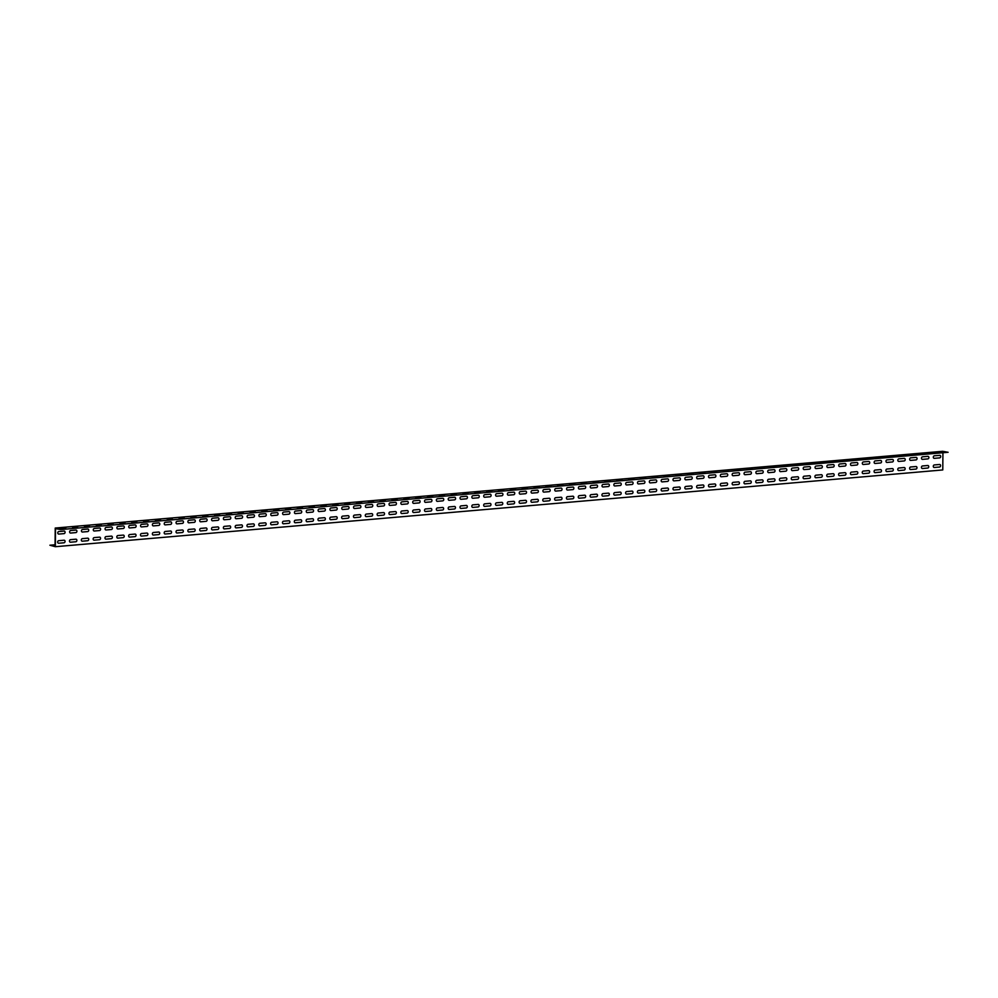 <?xml version="1.0" encoding="UTF-8"?>
<svg xmlns="http://www.w3.org/2000/svg" width="998" height="998" viewBox="0 0 998 998"><rect width="100%" height="100%" fill="white"/><g stroke="black" fill="none" stroke-linecap="round" stroke-linejoin="round"><path stroke-width="1.5" d="M941.501 451.882L936.174 452.344L941.501 451.882M929.662 452.917L924.348 453.366L929.662 452.917M917.836 453.94L912.509 454.389L917.836 453.94M906.009 454.963L900.683 455.425L906.009 454.963M894.171 455.986L888.844 456.448L894.171 455.986M882.344 457.009L877.017 457.471L882.344 457.009M870.505 458.032L865.179 458.494L870.505 458.032M858.679 459.055L853.352 459.517L858.679 459.055M846.84 460.078L841.514 460.54L846.84 460.078M835.014 461.101L829.687 461.563L835.014 461.101M823.175 462.124L817.849 462.585L823.175 462.124M811.349 463.147L806.022 463.608L811.349 463.147M799.51 464.17L794.183 464.631L799.51 464.17M787.684 465.193L782.357 465.654L787.684 465.193M775.845 466.216L770.531 466.677L775.845 466.216M764.019 467.239L758.692 467.7L764.019 467.239M752.18 468.262L746.866 468.723L752.18 468.262M740.354 469.285L735.027 469.746L740.354 469.285M728.515 470.308L723.201 470.769L728.515 470.308M716.689 471.33L711.362 471.792L716.689 471.33M704.862 472.353L699.536 472.815L704.862 472.353M693.024 473.376L687.697 473.838L693.024 473.376M681.197 474.412L675.871 474.861L681.197 474.412M669.359 475.435L664.032 475.884L669.359 475.435M657.532 476.458L652.205 476.919L657.532 476.458M645.694 477.481L640.367 477.942L645.694 477.481M633.867 478.504L628.54 478.965L633.867 478.504M622.028 479.527L616.702 479.988L622.028 479.527M610.202 480.549L604.875 481.011L610.202 480.549M598.363 481.572L593.037 482.034L598.363 481.572M586.537 482.595L581.21 483.057L586.537 482.595M574.698 483.618L569.384 484.08L574.698 483.618M562.872 484.641L557.545 485.103L562.872 484.641M551.033 485.664L545.719 486.126L551.033 485.664M539.207 486.687L533.88 487.149L539.207 486.687M527.368 487.71L522.054 488.172L527.368 487.71M515.542 488.733L510.215 489.195L515.542 488.733M503.716 489.756L498.389 490.218L503.716 489.756M491.877 490.779L486.55 491.241L491.877 490.779M480.05 491.802L474.724 492.264L480.05 491.802M468.212 492.825L462.885 493.286L468.212 492.825M456.385 493.848L451.059 494.309L456.385 493.848M444.547 494.871L439.22 495.332L444.547 494.871M432.72 495.906L427.394 496.355L432.72 495.906M420.882 496.929L415.555 497.378L420.882 496.929M409.055 497.952L403.728 498.414L409.055 497.952M397.216 498.975L391.89 499.437L397.216 498.975M385.39 499.998L380.063 500.46L385.39 499.998M373.551 501.021L368.225 501.483L373.551 501.021M361.725 502.044L356.398 502.505L361.725 502.044M349.886 503.067L344.572 503.528L349.886 503.067M338.06 504.09L332.733 504.551L338.06 504.09M326.221 505.113L320.907 505.574L326.221 505.113M314.395 506.136L309.068 506.597L314.395 506.136M302.556 507.159L297.242 507.62L302.556 507.159M290.73 508.182L285.403 508.643L290.73 508.182M278.904 509.205L273.577 509.666L278.904 509.205M267.065 510.228L261.738 510.689L267.065 510.228M255.239 511.25L249.912 511.712L255.239 511.25M243.4 512.273L238.073 512.735L243.4 512.273M231.573 513.296L226.247 513.758L231.573 513.296M219.735 514.319L214.408 514.781L219.735 514.319M207.908 515.342L202.582 515.804L207.908 515.342M196.07 516.365L190.743 516.827L196.07 516.365M184.243 517.401L178.916 517.85L184.243 517.401M172.404 518.424L167.078 518.873L172.404 518.424M160.578 519.447L155.251 519.908L160.578 519.447M148.739 520.469L143.425 520.931L148.739 520.469M136.913 521.492L131.586 521.954L136.913 521.492M125.074 522.515L119.76 522.977L125.074 522.515M113.248 523.538L107.921 524L113.248 523.538M101.409 524.561L96.095 525.023L101.409 524.561M89.583 525.584L84.256 526.046L89.583 525.584M77.757 526.607L72.43 527.069L77.757 526.607M65.918 527.63L60.591 528.092L65.918 527.63M939.667 457.882L934.353 458.344A1.285 1.023 -79.6 0 1 934.365 455.787L939.692 455.325A1.285 1.023 -79.6 0 1 939.667 457.882M927.841 458.905L922.514 459.367A1.285 1.023 -79.6 0 1 922.539 456.81L927.866 456.348A1.285 1.023 -79.6 0 1 927.841 458.905M916.002 459.928L910.687 460.39A1.285 1.023 -79.6 0 1 910.7 457.833L916.027 457.371A1.285 1.023 -79.6 0 1 916.002 459.928M904.176 460.951L898.849 461.413A1.285 1.023 -79.6 0 1 898.874 458.855L904.2 458.394A1.285 1.023 -79.6 0 1 904.176 460.951M892.337 461.974L887.022 462.436A1.285 1.023 -79.6 0 1 887.035 459.878L892.362 459.417A1.285 1.023 -79.6 0 1 892.337 461.974M880.51 462.997L875.184 463.459A1.285 1.023 -79.6 0 1 875.209 460.901L880.535 460.44A1.285 1.023 -79.6 0 1 880.51 462.997M868.672 464.02L863.357 464.482A1.285 1.023 -79.6 0 1 863.37 461.924L868.697 461.463A1.285 1.023 -79.6 0 1 868.672 464.02M856.845 465.043L851.519 465.505A1.285 1.023 -79.6 0 1 851.544 462.947L856.87 462.498A1.285 1.023 -79.6 0 1 856.845 465.043M845.019 466.066L839.692 466.528A1.285 1.023 -79.6 0 1 839.717 463.983L845.032 463.521A1.285 1.023 -79.6 0 1 845.019 466.066M833.18 467.089L827.853 467.551A1.285 1.023 -79.6 0 1 827.878 465.006L833.205 464.544A1.285 1.023 -79.6 0 1 833.18 467.089M821.354 468.112L816.027 468.573A1.285 1.023 -79.6 0 1 816.052 466.029L821.366 465.567A1.285 1.023 -79.6 0 1 821.354 468.112M809.515 469.135L804.188 469.596A1.285 1.023 -79.6 0 1 804.213 467.052L809.54 466.59A1.285 1.023 -79.6 0 1 809.515 469.135M797.689 470.158L792.362 470.619A1.285 1.023 -79.6 0 1 792.387 468.074L797.701 467.613A1.285 1.023 -79.6 0 1 797.689 470.158M785.85 471.181L780.523 471.642A1.285 1.023 -79.6 0 1 780.548 469.097L785.875 468.636A1.285 1.023 -79.6 0 1 785.85 471.181M774.024 472.204L768.697 472.665A1.285 1.023 -79.6 0 1 768.722 470.12L774.036 469.659A1.285 1.023 -79.6 0 1 774.024 472.204M762.185 473.239L756.858 473.688A1.285 1.023 -79.6 0 1 756.883 471.143L762.21 470.682A1.285 1.023 -79.6 0 1 762.185 473.239M750.359 474.262L745.032 474.711A1.285 1.023 -79.6 0 1 745.057 472.166L750.384 471.705A1.285 1.023 -79.6 0 1 750.359 474.262M738.52 475.285L733.193 475.747A1.285 1.023 -79.6 0 1 733.218 473.189L738.545 472.728A1.285 1.023 -79.6 0 1 738.52 475.285M726.694 476.308L721.367 476.77A1.285 1.023 -79.6 0 1 721.392 474.212L726.719 473.751A1.285 1.023 -79.6 0 1 726.694 476.308M714.855 477.331L709.541 477.793A1.285 1.023 -79.6 0 1 709.553 475.235L714.88 474.774A1.285 1.023 -79.6 0 1 714.855 477.331M703.029 478.354L697.702 478.815A1.285 1.023 -79.6 0 1 697.727 476.258L703.054 475.796A1.285 1.023 -79.6 0 1 703.029 478.354M691.19 479.377L685.875 479.838A1.285 1.023 -79.6 0 1 685.888 477.281L691.215 476.819A1.285 1.023 -79.6 0 1 691.19 479.377M679.364 480.4L674.037 480.861A1.285 1.023 -79.6 0 1 674.062 478.304L679.389 477.842A1.285 1.023 -79.6 0 1 679.364 480.4M667.525 481.423L662.21 481.884A1.285 1.023 -79.6 0 1 662.223 479.327L667.55 478.865A1.285 1.023 -79.6 0 1 667.525 481.423M655.698 482.446L650.372 482.907A1.285 1.023 -79.6 0 1 650.397 480.35L655.723 479.888A1.285 1.023 -79.6 0 1 655.698 482.446M643.872 483.469L638.545 483.93A1.285 1.023 -79.6 0 1 638.558 481.373L643.885 480.911A1.285 1.023 -79.6 0 1 643.872 483.469M632.033 484.492L626.707 484.953A1.285 1.023 -79.6 0 1 626.732 482.396L632.058 481.934A1.285 1.023 -79.6 0 1 632.033 484.492M620.207 485.515L614.88 485.976A1.285 1.023 -79.6 0 1 614.905 483.419L620.22 482.957A1.285 1.023 -79.6 0 1 620.207 485.515M608.368 486.537L603.042 486.999A1.285 1.023 -79.6 0 1 603.066 484.442L608.393 483.993A1.285 1.023 -79.6 0 1 608.368 486.537M596.542 487.56L591.215 488.022A1.285 1.023 -79.6 0 1 591.24 485.477L596.554 485.016A1.285 1.023 -79.6 0 1 596.542 487.56M584.703 488.583L579.376 489.045A1.285 1.023 -79.6 0 1 579.401 486.5L584.728 486.038A1.285 1.023 -79.6 0 1 584.703 488.583M572.877 489.606L567.55 490.068A1.285 1.023 -79.6 0 1 567.575 487.523L572.889 487.061A1.285 1.023 -79.6 0 1 572.877 489.606M561.038 490.629L555.711 491.091A1.285 1.023 -79.6 0 1 555.736 488.546L561.063 488.084A1.285 1.023 -79.6 0 1 561.038 490.629M549.212 491.652L543.885 492.114A1.285 1.023 -79.6 0 1 543.91 489.569L549.237 489.107A1.285 1.023 -79.6 0 1 549.212 491.652M537.373 492.675L532.046 493.137A1.285 1.023 -79.6 0 1 532.071 490.592L537.398 490.13A1.285 1.023 -79.6 0 1 537.373 492.675M525.547 493.698L520.22 494.16A1.285 1.023 -79.6 0 1 520.245 491.615L525.572 491.153A1.285 1.023 -79.6 0 1 525.547 493.698M513.708 494.734L508.394 495.183A1.285 1.023 -79.6 0 1 508.406 492.638L513.733 492.176A1.285 1.023 -79.6 0 1 513.708 494.734M501.882 495.757L496.555 496.206A1.285 1.023 -79.6 0 1 496.58 493.661L501.907 493.199A1.285 1.023 -79.6 0 1 501.882 495.757M490.043 496.779L484.729 497.241A1.285 1.023 -79.6 0 1 484.741 494.684L490.068 494.222A1.285 1.023 -79.6 0 1 490.043 496.779M478.217 497.802L472.89 498.264A1.285 1.023 -79.6 0 1 472.915 495.707L478.242 495.245A1.285 1.023 -79.6 0 1 478.217 497.802M466.378 498.825L461.064 499.287A1.285 1.023 -79.6 0 1 461.076 496.73L466.403 496.268A1.285 1.023 -79.6 0 1 466.378 498.825M454.552 499.848L449.225 500.31A1.285 1.023 -79.6 0 1 449.25 497.752L454.577 497.291A1.285 1.023 -79.6 0 1 454.552 499.848M442.713 500.871L437.398 501.333A1.285 1.023 -79.6 0 1 437.411 498.775L442.738 498.314A1.285 1.023 -79.6 0 1 442.713 500.871M430.887 501.894L425.56 502.356A1.285 1.023 -79.6 0 1 425.585 499.798L430.911 499.337A1.285 1.023 -79.6 0 1 430.887 501.894M419.06 502.917L413.733 503.379A1.285 1.023 -79.6 0 1 413.758 500.821L419.073 500.36A1.285 1.023 -79.6 0 1 419.06 502.917M407.221 503.94L401.895 504.402A1.285 1.023 -79.6 0 1 401.92 501.844L407.246 501.383A1.285 1.023 -79.6 0 1 407.221 503.94M395.395 504.963L390.068 505.425A1.285 1.023 -79.6 0 1 390.093 502.867L395.408 502.406A1.285 1.023 -79.6 0 1 395.395 504.963M383.556 505.986L378.23 506.448A1.285 1.023 -79.6 0 1 378.254 503.89L383.581 503.429A1.285 1.023 -79.6 0 1 383.556 505.986M371.73 507.009L366.403 507.471A1.285 1.023 -79.6 0 1 366.428 504.913L371.743 504.452A1.285 1.023 -79.6 0 1 371.73 507.009M359.891 508.032L354.564 508.493A1.285 1.023 -79.6 0 1 354.589 505.936L359.916 505.487A1.285 1.023 -79.6 0 1 359.891 508.032M348.065 509.055L342.738 509.516A1.285 1.023 -79.6 0 1 342.763 506.972L348.09 506.51A1.285 1.023 -79.6 0 1 348.065 509.055M336.226 510.078L330.899 510.539A1.285 1.023 -79.6 0 1 330.924 507.994L336.251 507.533A1.285 1.023 -79.6 0 1 336.226 510.078M324.4 511.101L319.073 511.562A1.285 1.023 -79.6 0 1 319.098 509.017L324.425 508.556A1.285 1.023 -79.6 0 1 324.4 511.101M312.561 512.124L307.234 512.585A1.285 1.023 -79.6 0 1 307.259 510.04L312.586 509.579A1.285 1.023 -79.6 0 1 312.561 512.124M300.735 513.147L295.408 513.608A1.285 1.023 -79.6 0 1 295.433 511.063L300.76 510.602A1.285 1.023 -79.6 0 1 300.735 513.147M288.896 514.17L283.582 514.631A1.285 1.023 -79.6 0 1 283.594 512.086L288.921 511.625A1.285 1.023 -79.6 0 1 288.896 514.17M277.07 515.193L271.743 515.654A1.285 1.023 -79.6 0 1 271.768 513.109L277.095 512.648A1.285 1.023 -79.6 0 1 277.07 515.193M265.231 516.228L259.917 516.677A1.285 1.023 -79.6 0 1 259.929 514.132L265.256 513.671A1.285 1.023 -79.6 0 1 265.231 516.228M253.405 517.251L248.078 517.7A1.285 1.023 -79.6 0 1 248.103 515.155L253.43 514.694A1.285 1.023 -79.6 0 1 253.405 517.251M241.566 518.274L236.252 518.735A1.285 1.023 -79.6 0 1 236.264 516.178L241.591 515.716A1.285 1.023 -79.6 0 1 241.566 518.274M229.74 519.297L224.413 519.758A1.285 1.023 -79.6 0 1 224.438 517.201L229.765 516.739A1.285 1.023 -79.6 0 1 229.74 519.297M217.913 520.32L212.586 520.781A1.285 1.023 -79.6 0 1 212.611 518.224L217.926 517.762A1.285 1.023 -79.6 0 1 217.913 520.32M206.075 521.343L200.748 521.804A1.285 1.023 -79.6 0 1 200.773 519.247L206.099 518.785A1.285 1.023 -79.6 0 1 206.075 521.343M194.248 522.366L188.921 522.827A1.285 1.023 -79.6 0 1 188.946 520.27L194.261 519.808A1.285 1.023 -79.6 0 1 194.248 522.366M182.409 523.389L177.083 523.85A1.285 1.023 -79.6 0 1 177.108 521.293L182.434 520.831A1.285 1.023 -79.6 0 1 182.409 523.389M170.583 524.412L165.256 524.873A1.285 1.023 -79.6 0 1 165.281 522.316L170.596 521.854A1.285 1.023 -79.6 0 1 170.583 524.412M158.744 525.435L153.418 525.896A1.285 1.023 -79.6 0 1 153.442 523.339L158.769 522.877A1.285 1.023 -79.6 0 1 158.744 525.435M146.918 526.457L141.591 526.919A1.285 1.023 -79.6 0 1 141.616 524.362L146.931 523.9A1.285 1.023 -79.6 0 1 146.918 526.457M135.079 527.48L129.752 527.942A1.285 1.023 -79.6 0 1 129.777 525.385L135.104 524.923A1.285 1.023 -79.6 0 1 135.079 527.48M123.253 528.503L117.926 528.965A1.285 1.023 -79.6 0 1 117.951 526.408L123.278 525.946A1.285 1.023 -79.6 0 1 123.253 528.503M111.414 529.526L106.087 529.988A1.285 1.023 -79.6 0 1 106.112 527.431L111.439 526.981A1.285 1.023 -79.6 0 1 111.414 529.526M99.588 530.549L94.261 531.011A1.285 1.023 -79.6 0 1 94.286 528.466L99.613 528.004A1.285 1.023 -79.6 0 1 99.588 530.549M87.749 531.572L82.435 532.034A1.285 1.023 -79.6 0 1 82.447 529.489L87.774 529.027A1.285 1.023 -79.6 0 1 87.749 531.572M75.923 532.595L70.596 533.057A1.285 1.023 -79.6 0 1 70.621 530.512L75.948 530.05A1.285 1.023 -79.6 0 1 75.923 532.595M64.084 533.618L58.77 534.08A1.285 1.023 -79.6 0 1 58.782 531.535L64.109 531.073A1.285 1.023 -79.6 0 1 64.084 533.618M939.592 467.027L934.265 467.488A1.285 1.023 -79.6 0 1 934.29 464.943L939.617 464.482A1.285 1.023 -79.6 0 1 939.592 467.027M927.753 468.05L922.439 468.511A1.285 1.023 -79.6 0 1 922.451 465.966L927.778 465.505A1.285 1.023 -79.6 0 1 927.753 468.05M915.927 469.085L910.6 469.534A1.285 1.023 -79.6 0 1 910.625 466.989L915.952 466.528A1.285 1.023 -79.6 0 1 915.927 469.085M904.101 470.108L898.774 470.557A1.285 1.023 -79.6 0 1 898.786 468.012L904.113 467.551A1.285 1.023 -79.6 0 1 904.101 470.108M892.262 471.131L886.935 471.592A1.285 1.023 -79.6 0 1 886.96 469.035L892.287 468.573A1.285 1.023 -79.6 0 1 892.262 471.131M880.436 472.154L875.109 472.615A1.285 1.023 -79.6 0 1 875.134 470.058L880.448 469.596A1.285 1.023 -79.6 0 1 880.436 472.154M868.597 473.177L863.27 473.638A1.285 1.023 -79.6 0 1 863.295 471.081L868.622 470.619A1.285 1.023 -79.6 0 1 868.597 473.177M856.771 474.2L851.444 474.661A1.285 1.023 -79.6 0 1 851.469 472.104L856.783 471.642A1.285 1.023 -79.6 0 1 856.771 474.2M844.932 475.223L839.605 475.684A1.285 1.023 -79.6 0 1 839.63 473.127L844.957 472.665A1.285 1.023 -79.6 0 1 844.932 475.223M833.105 476.246L827.779 476.707A1.285 1.023 -79.6 0 1 827.804 474.15L833.118 473.688A1.285 1.023 -79.6 0 1 833.105 476.246M821.267 477.269L815.94 477.73A1.285 1.023 -79.6 0 1 815.965 475.173L821.292 474.711A1.285 1.023 -79.6 0 1 821.267 477.269M809.44 478.291L804.114 478.753A1.285 1.023 -79.6 0 1 804.139 476.196L809.465 475.734A1.285 1.023 -79.6 0 1 809.44 478.291M797.602 479.314L792.275 479.776A1.285 1.023 -79.6 0 1 792.3 477.219L797.627 476.757A1.285 1.023 -79.6 0 1 797.602 479.314M785.775 480.337L780.448 480.799A1.285 1.023 -79.6 0 1 780.473 478.242L785.8 477.78A1.285 1.023 -79.6 0 1 785.775 480.337M773.937 481.36L768.61 481.822A1.285 1.023 -79.6 0 1 768.635 479.265L773.961 478.803A1.285 1.023 -79.6 0 1 773.937 481.36M762.11 482.383L756.783 482.845A1.285 1.023 -79.6 0 1 756.808 480.288L762.135 479.838A1.285 1.023 -79.6 0 1 762.11 482.383M750.271 483.406L744.957 483.868A1.285 1.023 -79.6 0 1 744.97 481.323L750.296 480.861A1.285 1.023 -79.6 0 1 750.271 483.406M738.445 484.429L733.118 484.891A1.285 1.023 -79.6 0 1 733.143 482.346L738.47 481.884A1.285 1.023 -79.6 0 1 738.445 484.429M726.606 485.452L721.292 485.914A1.285 1.023 -79.6 0 1 721.305 483.369L726.631 482.907A1.285 1.023 -79.6 0 1 726.606 485.452M714.78 486.475L709.453 486.937A1.285 1.023 -79.6 0 1 709.478 484.392L714.805 483.93A1.285 1.023 -79.6 0 1 714.78 486.475M702.941 487.498L697.627 487.96A1.285 1.023 -79.6 0 1 697.639 485.415L702.966 484.953A1.285 1.023 -79.6 0 1 702.941 487.498M691.115 488.521L685.788 488.983A1.285 1.023 -79.6 0 1 685.813 486.438L691.14 485.976A1.285 1.023 -79.6 0 1 691.115 488.521M679.289 489.544L673.962 490.006A1.285 1.023 -79.6 0 1 673.987 487.461L679.301 486.999A1.285 1.023 -79.6 0 1 679.289 489.544M667.45 490.579L662.123 491.028A1.285 1.023 -79.6 0 1 662.148 488.484L667.475 488.022A1.285 1.023 -79.6 0 1 667.45 490.579M655.624 491.602L650.297 492.051A1.285 1.023 -79.6 0 1 650.322 489.507L655.636 489.045A1.285 1.023 -79.6 0 1 655.624 491.602M643.785 492.625L638.458 493.087A1.285 1.023 -79.6 0 1 638.483 490.529L643.81 490.068A1.285 1.023 -79.6 0 1 643.785 492.625M631.959 493.648L626.632 494.11A1.285 1.023 -79.6 0 1 626.657 491.552L631.971 491.091A1.285 1.023 -79.6 0 1 631.959 493.648M620.12 494.671L614.793 495.133A1.285 1.023 -79.6 0 1 614.818 492.575L620.145 492.114A1.285 1.023 -79.6 0 1 620.12 494.671M608.293 495.694L602.967 496.156A1.285 1.023 -79.6 0 1 602.992 493.598L608.306 493.137A1.285 1.023 -79.6 0 1 608.293 495.694M596.455 496.717L591.128 497.179A1.285 1.023 -79.6 0 1 591.153 494.621L596.48 494.16A1.285 1.023 -79.6 0 1 596.455 496.717M584.628 497.74L579.302 498.202A1.285 1.023 -79.6 0 1 579.327 495.644L584.653 495.183A1.285 1.023 -79.6 0 1 584.628 497.74M572.79 498.763L567.463 499.225A1.285 1.023 -79.6 0 1 567.488 496.667L572.815 496.206A1.285 1.023 -79.6 0 1 572.79 498.763M560.963 499.786L555.636 500.248A1.285 1.023 -79.6 0 1 555.661 497.69L560.988 497.229A1.285 1.023 -79.6 0 1 560.963 499.786M549.125 500.809L543.81 501.27A1.285 1.023 -79.6 0 1 543.823 498.713L549.149 498.251A1.285 1.023 -79.6 0 1 549.125 500.809M537.298 501.832L531.971 502.293A1.285 1.023 -79.6 0 1 531.996 499.736L537.323 499.274A1.285 1.023 -79.6 0 1 537.298 501.832M525.459 502.855L520.145 503.316A1.285 1.023 -79.6 0 1 520.158 500.759L525.484 500.297A1.285 1.023 -79.6 0 1 525.459 502.855M513.633 503.878L508.306 504.339A1.285 1.023 -79.6 0 1 508.331 501.782L513.658 501.333A1.285 1.023 -79.6 0 1 513.633 503.878M501.794 504.901L496.48 505.362A1.285 1.023 -79.6 0 1 496.493 502.817L501.819 502.356A1.285 1.023 -79.6 0 1 501.794 504.901M489.968 505.924L484.641 506.385A1.285 1.023 -79.6 0 1 484.666 503.84L489.993 503.379A1.285 1.023 -79.6 0 1 489.968 505.924M478.142 506.947L472.815 507.408A1.285 1.023 -79.6 0 1 472.827 504.863L478.154 504.402A1.285 1.023 -79.6 0 1 478.142 506.947M466.303 507.97L460.976 508.431A1.285 1.023 -79.6 0 1 461.001 505.886L466.328 505.425A1.285 1.023 -79.6 0 1 466.303 507.97M454.477 508.992L449.15 509.454A1.285 1.023 -79.6 0 1 449.175 506.909L454.489 506.448A1.285 1.023 -79.6 0 1 454.477 508.992M442.638 510.015L437.311 510.477A1.285 1.023 -79.6 0 1 437.336 507.932L442.663 507.471A1.285 1.023 -79.6 0 1 442.638 510.015M430.812 511.038L425.485 511.5A1.285 1.023 -79.6 0 1 425.51 508.955L430.824 508.493A1.285 1.023 -79.6 0 1 430.812 511.038M418.973 512.074L413.646 512.523A1.285 1.023 -79.6 0 1 413.671 509.978L418.998 509.516A1.285 1.023 -79.6 0 1 418.973 512.074M407.147 513.097L401.82 513.546A1.285 1.023 -79.6 0 1 401.845 511.001L407.159 510.539A1.285 1.023 -79.6 0 1 407.147 513.097M395.308 514.12L389.981 514.581A1.285 1.023 -79.6 0 1 390.006 512.024L395.333 511.562A1.285 1.023 -79.6 0 1 395.308 514.12M383.481 515.143L378.155 515.604A1.285 1.023 -79.6 0 1 378.18 513.047L383.506 512.585A1.285 1.023 -79.6 0 1 383.481 515.143M371.643 516.166L366.316 516.627A1.285 1.023 -79.6 0 1 366.341 514.07L371.668 513.608A1.285 1.023 -79.6 0 1 371.643 516.166M359.816 517.189L354.49 517.65A1.285 1.023 -79.6 0 1 354.515 515.093L359.841 514.631A1.285 1.023 -79.6 0 1 359.816 517.189M347.978 518.212L342.663 518.673A1.285 1.023 -79.6 0 1 342.676 516.116L348.003 515.654A1.285 1.023 -79.6 0 1 347.978 518.212M336.151 519.234L330.825 519.696A1.285 1.023 -79.6 0 1 330.849 517.139L336.176 516.677A1.285 1.023 -79.6 0 1 336.151 519.234M324.313 520.257L318.998 520.719A1.285 1.023 -79.6 0 1 319.011 518.162L324.338 517.7A1.285 1.023 -79.6 0 1 324.313 520.257M312.486 521.28L307.159 521.742A1.285 1.023 -79.6 0 1 307.184 519.185L312.511 518.723A1.285 1.023 -79.6 0 1 312.486 521.28M300.648 522.303L295.333 522.765A1.285 1.023 -79.6 0 1 295.346 520.207L300.672 519.746A1.285 1.023 -79.6 0 1 300.648 522.303M288.821 523.326L283.494 523.788A1.285 1.023 -79.6 0 1 283.519 521.23L288.846 520.769A1.285 1.023 -79.6 0 1 288.821 523.326M276.982 524.349L271.668 524.811A1.285 1.023 -79.6 0 1 271.681 522.253L277.007 521.792A1.285 1.023 -79.6 0 1 276.982 524.349M265.156 525.372L259.829 525.834A1.285 1.023 -79.6 0 1 259.854 523.276L265.181 522.827A1.285 1.023 -79.6 0 1 265.156 525.372M253.33 526.395L248.003 526.857A1.285 1.023 -79.6 0 1 248.028 524.299L253.342 523.85A1.285 1.023 -79.6 0 1 253.33 526.395M241.491 527.418L236.164 527.88A1.285 1.023 -79.6 0 1 236.189 525.335L241.516 524.873A1.285 1.023 -79.6 0 1 241.491 527.418M229.665 528.441L224.338 528.903A1.285 1.023 -79.6 0 1 224.363 526.358L229.677 525.896A1.285 1.023 -79.6 0 1 229.665 528.441M217.826 529.464L212.499 529.926A1.285 1.023 -79.6 0 1 212.524 527.381L217.851 526.919A1.285 1.023 -79.6 0 1 217.826 529.464M206 530.487L200.673 530.948A1.285 1.023 -79.6 0 1 200.698 528.404L206.012 527.942A1.285 1.023 -79.6 0 1 206 530.487M194.161 531.51L188.834 531.971A1.285 1.023 -79.6 0 1 188.859 529.427L194.186 528.965A1.285 1.023 -79.6 0 1 194.161 531.51M182.335 532.533L177.008 532.994A1.285 1.023 -79.6 0 1 177.033 530.449L182.36 529.988A1.285 1.023 -79.6 0 1 182.335 532.533M170.496 533.568L165.169 534.017A1.285 1.023 -79.6 0 1 165.194 531.472L170.521 531.011A1.285 1.023 -79.6 0 1 170.496 533.568M158.67 534.591L153.343 535.04A1.285 1.023 -79.6 0 1 153.368 532.495L158.694 532.034A1.285 1.023 -79.6 0 1 158.67 534.591M146.831 535.614L141.504 536.076A1.285 1.023 -79.6 0 1 141.529 533.518L146.856 533.057A1.285 1.023 -79.6 0 1 146.831 535.614M135.004 536.637L129.678 537.099A1.285 1.023 -79.6 0 1 129.703 534.541L135.029 534.08A1.285 1.023 -79.6 0 1 135.004 536.637M123.166 537.66L117.851 538.122A1.285 1.023 -79.6 0 1 117.864 535.564L123.191 535.103A1.285 1.023 -79.6 0 1 123.166 537.66M111.339 538.683L106.013 539.145A1.285 1.023 -79.6 0 1 106.038 536.587L111.364 536.126A1.285 1.023 -79.6 0 1 111.339 538.683M99.501 539.706L94.186 540.168A1.285 1.023 -79.6 0 1 94.199 537.61L99.526 537.149A1.285 1.023 -79.6 0 1 99.501 539.706M87.674 540.729L82.347 541.19A1.285 1.023 -79.6 0 1 82.372 538.633L87.699 538.172A1.285 1.023 -79.6 0 1 87.674 540.729M75.836 541.752L70.521 542.213A1.285 1.023 -79.6 0 1 70.534 539.656L75.86 539.194A1.285 1.023 -79.6 0 1 75.836 541.752M64.009 542.775L58.682 543.236A1.285 1.023 -79.6 0 1 58.707 540.679L64.034 540.217A1.285 1.023 -79.6 0 1 64.009 542.775M948.1 452.294L60.678 529.551L948.1 452.294L942.636 451.296L55.227 528.054L55.065 546.156L49.9 545.22L55.077 544.771M942.923 453.229L942.773 469.946L55.364 546.704L49.9 545.22M55.227 528.054L60.691 529.052M55.364 546.704L55.514 528.603L60.678 529.551"/></g></svg>
